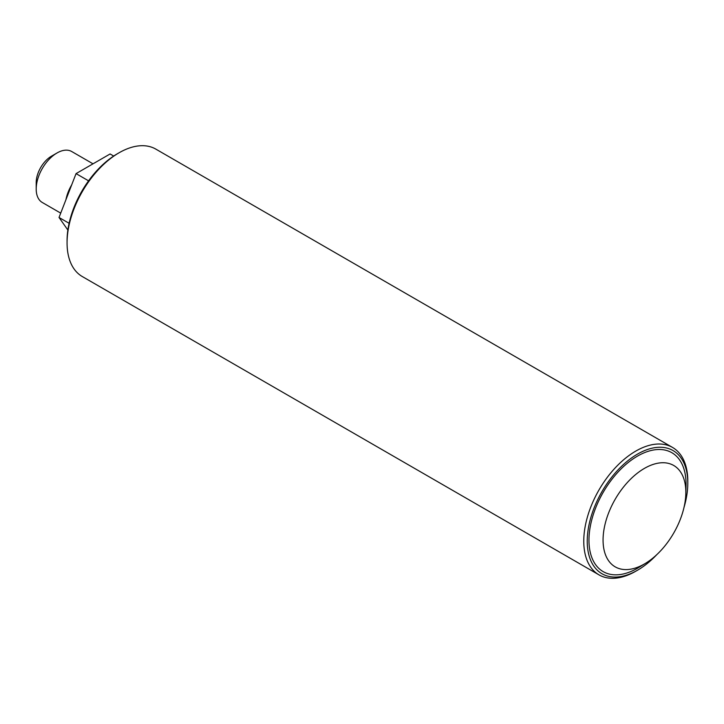 <?xml version="1.0" encoding="UTF-8"?>
<svg xmlns="http://www.w3.org/2000/svg" width="724" height="724" viewBox="0 0 724 724"><rect width="100%" height="100%" fill="white"/><g stroke="black" fill="none" stroke-linecap="round" stroke-linejoin="round"><path stroke-width="1.09" d="M93.025 163.823L71.721 151.524A29.422 16.987 120 0 0 57.006 152.981L51.458 156.185A21.575 12.462 120 0 0 36.2 182.611L36.2 189.018A29.422 16.987 120 0 0 42.291 202.485L60.725 213.127M51.458 156.185L57.006 152.981A29.422 16.987 120 0 0 36.2 189.018M65.947 199.661A29.422 16.987 -60 0 1 71.676 184.892M113.695 156.04L110.093 153.968L76.056 173.615L59.033 217.481L67.866 230.042M69.106 223.291L59.033 217.481M88.572 180.837L76.056 173.615M644.451 563.951A58.526 33.793 -60 0 1 603.065 540.059A58.526 33.793 -60 0 1 644.451 468.374A58.526 33.793 -60 0 1 685.818 493.886A58.526 33.793 -60 0 1 645.835 563.127A58.526 33.793 -60 0 1 644.451 563.951M685.818 493.886L686.035 486.021A68.662 39.639 120 0 0 637.518 456.102A68.662 39.639 120 0 0 588.965 540.185A68.662 39.639 120 0 0 637.518 568.222A68.662 39.639 120 0 0 639.138 567.245L645.835 563.127M656.822 554.62A71.115 41.06 -60 0 1 637.618 570.168A71.115 41.06 -60 0 1 637.518 570.222A71.115 41.06 -60 0 1 587.236 541.244A71.115 41.06 -60 0 1 637.419 454.156A71.115 41.06 -60 0 1 687.8 483.125A71.115 41.06 -60 0 1 683.945 507.651M635.889 571.164A73.567 42.472 -60 0 1 635.781 571.218A73.567 42.472 -60 0 1 599.001 574.865A73.567 42.472 -60 0 1 587.707 515.986A73.567 42.472 -60 0 1 635.681 451.152A73.567 42.472 -60 0 1 672.56 447.45A73.567 42.472 -60 0 1 687.8 481.125L687.8 483.125M599.001 574.865L82.301 276.55A73.567 42.472 -60 0 1 67.06 242.875A73.567 42.472 -60 0 1 118.98 152.836A73.567 42.472 -60 0 1 119.08 152.782A73.567 42.472 -60 0 1 155.859 149.135L672.56 447.45M117.442 153.723A71.115 41.06 120 0 0 117.342 153.778A71.115 41.06 120 0 0 117.252 153.832A71.115 41.06 120 0 0 67.06 240.875L67.06 242.875M637.518 570.222L635.781 571.218M117.342 153.778L119.08 152.782"/></g></svg>
